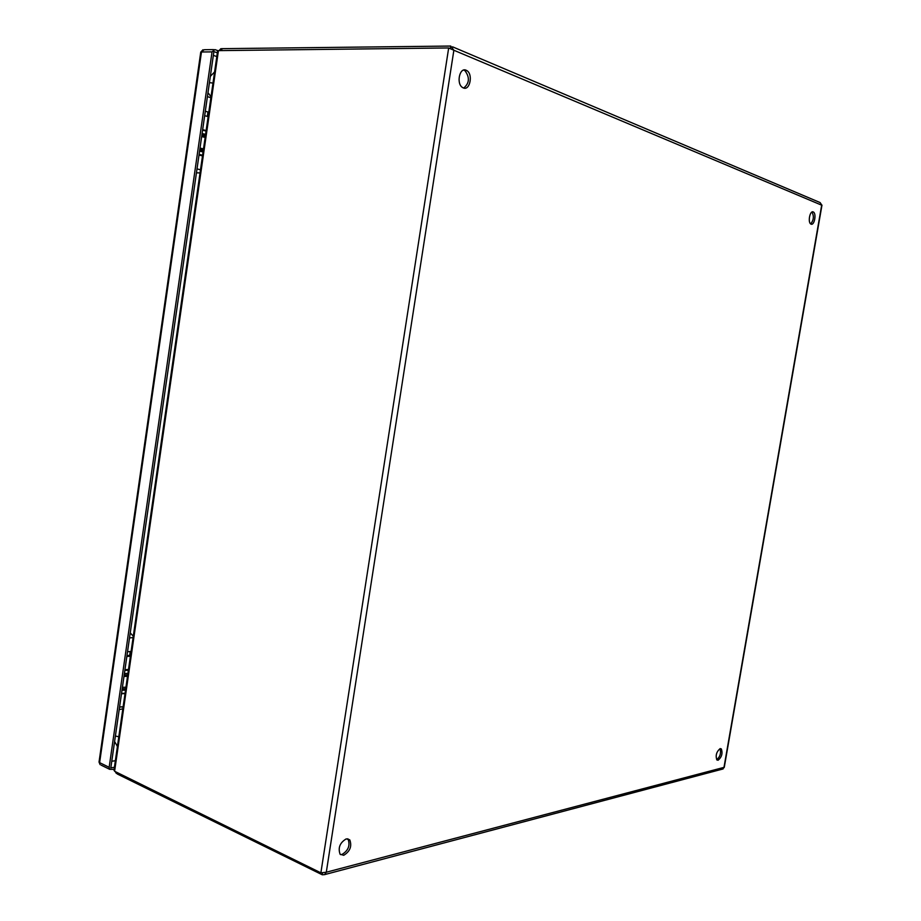 <?xml version="1.0" encoding="UTF-8"?>
<svg xmlns="http://www.w3.org/2000/svg" width="921" height="921" viewBox="0 0 921 921"><rect width="100%" height="100%" fill="white"/><g stroke="black" fill="none" stroke-linecap="round" stroke-linejoin="round"><path stroke-width="1.38" d="M202.102 133.499L205.602 134.362M199.569 151.125L203.069 151.942L199.558 151.148M201.664 136.573L205.153 137.436M203.506 148.914L200.007 148.074M203.368 149.87L199.857 149.075M199.063 154.659L201.699 155.384M206.074 131.058L202.574 130.195M199.097 154.394L202.597 155.223M125.532 690.14L121.986 690.232L125.521 690.174M124.404 673.47L127.938 673.412M125.947 687.227L122.412 687.308M127.512 676.359L123.978 676.405L127.524 676.325M124.093 675.611L127.616 675.634M126.971 669.694L124.934 669.786M121.537 693.363L125.083 693.271M128.387 670.315L124.842 670.373M200.502 169.74L197.002 168.923M204.669 115.701L208.158 116.633M202.62 129.884L205.487 130.84M202.655 129.665L206.143 130.575M202.493 155.891L199.005 155.039M466.107 70.215C459.544 67.037 456.079 83.799 462.538 87.507L463.344 87.932C469.929 90.972 473.29 74.267 466.832 70.595L466.107 70.215M463.7 88.048C469.503 83.201 469.894 77.376 464.898 70.595L463.724 70.065M346.273 838.858C339.918 842.657 337.857 847.781 340.091 854.228L343.706 855.298C350.038 851.43 352.075 846.295 349.807 839.917L346.273 838.858M340.425 854.584L341.967 854.481C348.299 850.613 350.337 845.49 348.069 839.112L347.724 838.766M813.208 211.922C809.95 210.253 807.59 222.398 810.848 224.033L811.079 224.148C814.337 225.749 816.662 213.649 813.404 212.026L813.208 211.922M720.118 748.623C716.446 751.743 715.364 755.519 716.883 759.94L718.104 760.239C721.776 757.097 722.847 753.32 721.316 748.923L720.118 748.623M821.728 205.003L820.116 202.574L452.579 46.833M722.421 769.116L724.263 767.377L821.969 205.141M450.346 48.479L450.726 46.05L453.869 50.252L448.677 47.95L320.876 872.843L326.299 872.233L324.468 874.651L322.269 874.777L322.546 872.993M810.687 223.918C813.727 220.154 814.152 216.182 811.965 212.026M716.676 759.71C720.141 756.809 721.258 753.125 720.026 748.646M450.726 46.05L221.949 48.663L220.764 48.755L220.533 50.31M320.876 872.843L114.595 771.268L218.438 50.632L448.677 47.95M116.403 772.466L117.312 774.008L322.269 874.777M219.313 50.367L220.764 48.755M218.438 50.632L217.552 51.438M114.031 769.979L114.595 771.268M116.276 773.341L115.505 772.005M123.115 706.902L119.569 707.052M126.856 656.397L130.402 656.293M130.632 654.739L129.815 654.451M129.723 655.119L126.914 655.982M129.93 653.68L130.794 653.611M123.138 706.775L119.58 706.971M124.945 669.659L128.503 669.532M125.037 693.582L121.48 693.755M210.322 76.374L214.593 71.942M117.439 746.321L114.595 741.578M205.314 111.199L208.779 112.293M208.733 112.627L207.847 112.673M127.524 651.78L131.104 651.423M109.162 767.308L212.049 51.887L201.469 51.979L99.618 762.634L109.162 767.308L109.657 769.323L114.112 769.369M212.049 51.887L214.869 49.596L218.127 50.736M114.411 767.285L110.819 767.838L213.891 51.611L217.356 52.808M115.367 760.711L111.763 761.264M213.35 55.364L216.815 56.561M201.941 134.593L205.452 135.41M203.265 150.595L199.753 149.789M201.86 135.214L205.36 136.032M125.647 689.369L122.113 689.369M124.197 674.932L127.72 674.955M125.728 688.781L122.194 688.781M453.869 50.252L821.682 205.187L723.987 767.377L326.299 872.233L453.869 50.252M221.949 48.663L221.708 50.298M117.312 774.008L117.462 772.984M212.993 83.086L209.424 82.625M115.401 736.006L118.809 736.765M210.874 97.741L207.409 96.613M133.096 637.608L129.516 637.919M202.954 49.757L200.755 52.14L204.289 49.711L213.591 49.607M99.054 761.932L100.113 764.637L99.031 762.07L200.743 52.209M109.657 769.323L101.183 765.155M205.164 137.402L201.664 136.561M202.735 149.709L202.873 148.742M204.531 137.252L204.738 135.859M204.819 135.249L204.98 134.178M207.962 111.925L207.317 116.357M200.041 172.929L196.449 172.814M464.898 70.595L466.832 70.595M324.468 874.651L723.1 768.943M348.069 839.112L349.807 839.917M812.161 211.934L813.404 212.026M720.326 748.589L721.316 748.923M217.575 51.231L113.985 770.244M130.218 651.7L129.631 655.74M122.838 708.813L119.2 709.607M116.863 745.768L117.451 746.229M208.56 93.389L211.013 96.832M130.241 632.888L133.292 636.238"/></g></svg>
